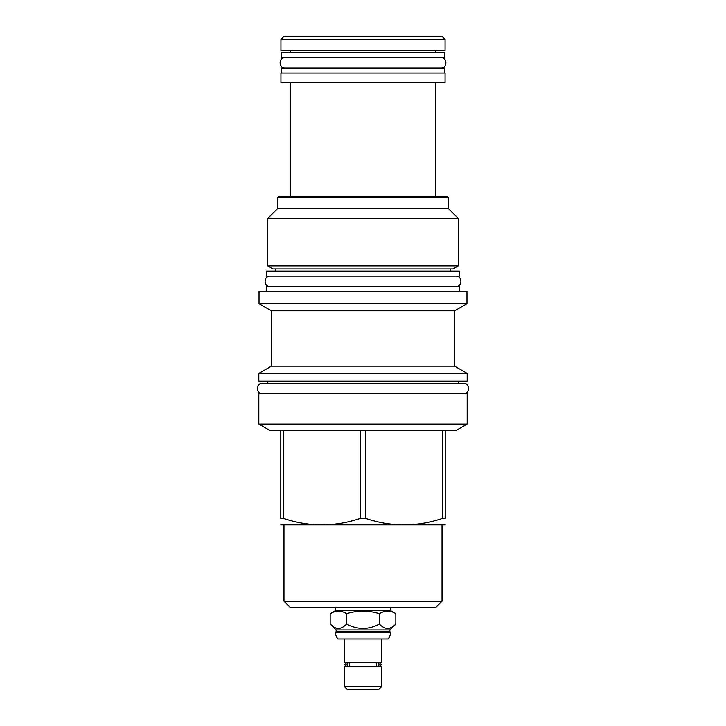 <?xml version="1.0" encoding="UTF-8"?>
<svg xmlns="http://www.w3.org/2000/svg" width="726" height="726" viewBox="0 0 726 726"><rect width="100%" height="100%" fill="white"/><g stroke="black" fill="none" stroke-linecap="round" stroke-linejoin="round"><path stroke-width="1.09" d="M266.469 276.161L459.531 276.161L459.531 271.097L266.469 271.097L266.469 276.161M459.476 291.335L459.476 286.579L266.524 286.579L266.524 291.335M466.963 291.335L259.037 291.335L259.037 303.677L466.963 303.677L466.963 291.335M259.037 303.677L271.324 310.782L454.676 310.782L466.963 303.677M454.676 310.782L454.676 366.185L271.324 366.185L258.828 373.4L467.172 373.4L467.172 381.186L258.828 381.186L258.828 373.4M258.828 393.737L467.172 393.737L467.172 424.093L258.828 424.093L258.828 393.737M283.521 430.309L365.732 430.309L365.732 518.4L360.268 518.4C334.686 526.976 309.104 526.976 283.521 518.4L283.521 430.309L269.609 430.309L258.828 424.093M360.268 430.309L360.268 518.4M280.79 524.853L445.21 524.853M280.79 430.309L280.79 518.4C280.79 526.976 280.79 526.976 280.79 518.4L283.521 518.4M467.172 424.093L456.391 430.309L365.732 430.309M445.21 430.309L445.21 518.4C445.21 526.976 445.21 526.976 445.21 518.4L442.479 518.4C416.896 526.976 391.314 526.976 365.732 518.4M442.025 601.164L283.975 601.164L290.246 607.435L435.754 607.435L442.025 601.164L442.025 525.17M390.425 610.575L395.833 613.697C390.361 610.321 384.889 610.321 379.417 613.697C368.472 610.321 357.528 610.321 346.583 613.697C341.111 610.321 335.639 610.321 330.167 613.697L335.575 610.575L390.425 610.575L390.425 607.435M335.575 610.575L335.575 607.435M346.583 613.697L346.583 623.988C341.111 629.887 335.639 629.887 330.167 623.988L333.642 626.847M333.533 612.082L330.167 613.697L330.167 623.988L336.138 629.95L389.862 629.95L395.833 623.988C390.361 629.887 384.889 629.887 379.417 623.988C368.472 629.887 357.528 629.887 346.583 623.988M379.417 613.697L379.417 623.988M395.833 613.697L395.833 623.988M389.862 631.566L390.425 632.736A9.511 9.511 0 0 1 388.056 639.007L337.944 639.007A9.511 9.511 0 0 1 335.575 632.736L336.138 631.566L389.862 631.566L389.862 629.95M336.138 631.566L336.138 629.95M390.425 632.128L335.575 632.128M381.622 639.007L381.622 662.584L344.378 662.584L344.378 639.007M349.524 665.923L349.524 663.092A1.77 1.561 90 0 0 347.028 664.508A1.77 1.561 90 0 0 349.524 665.923M347.718 665.923L346.656 666.277L347.718 666.432M377.411 666.277A1.77 1.561 -90 0 0 377.411 662.738A1.77 1.561 -90 0 0 376.476 663.092L376.476 665.923A1.77 1.561 -90 0 0 377.411 666.277L378.282 666.432M378.282 662.584L379.344 662.738L378.282 663.092M347.718 662.584L346.656 662.738C344.378 663.918 344.378 665.098 346.656 666.277L348.589 666.277M344.378 666.432L381.622 666.432L381.622 686.56L344.378 686.56L344.378 666.432M344.378 686.56L347.518 689.7L378.482 689.7L381.622 686.56M442.479 430.309L442.479 518.4M272.994 268.974L453.006 268.974L458.269 265.934L267.731 265.934L272.994 268.974M448.396 197.744L277.604 197.744L278.911 196.428L447.089 196.428L448.396 197.744L448.396 208.571L458.269 218.435L267.731 218.435L267.731 265.934M277.604 197.744L277.604 208.571L448.396 208.571M290.373 196.428L290.373 82.592M435.627 196.428L435.627 82.592M280.935 82.592L445.065 82.592L445.065 73.081L280.935 73.081L280.935 82.592M281.47 73.081L281.47 68.017L444.53 68.017L444.53 73.081M281.47 57.599L444.53 57.599L444.53 52.544L281.47 52.544L281.47 57.599M290.373 52.544L290.373 50.466M435.627 52.544L435.627 50.466M445.065 39.44L441.925 36.3L284.075 36.3L280.935 39.44L445.065 39.44L445.065 50.466L280.935 50.466L280.935 39.44M270.163 276.161C263.438 275.835 263.438 286.906 270.163 286.579M455.837 276.161C462.562 275.835 462.562 286.906 455.837 286.579M458.269 381.186L458.269 383.31L463.478 383.31L262.522 383.31C255.797 382.992 255.797 394.055 262.522 393.737M463.478 383.31C470.203 382.992 470.203 394.055 463.478 393.737M262.522 383.31L267.731 383.31L267.731 381.186M285.164 57.599C278.439 57.281 278.439 68.344 285.164 68.017M440.836 57.599C447.561 57.281 447.561 68.344 440.836 68.017M390.425 632.736L335.575 632.736M271.324 310.782L271.324 366.185M454.676 366.185L467.172 373.4M283.975 525.17L283.975 601.164M347.718 663.092L346.656 662.738L348.589 662.738M377.411 662.738L379.344 662.738C381.622 663.918 381.622 665.098 379.344 666.277L378.282 665.923M450.628 268.974L450.628 271.097M275.372 268.974L275.372 271.097M458.269 218.435L458.269 265.934M277.604 208.571L267.731 218.435"/></g></svg>
